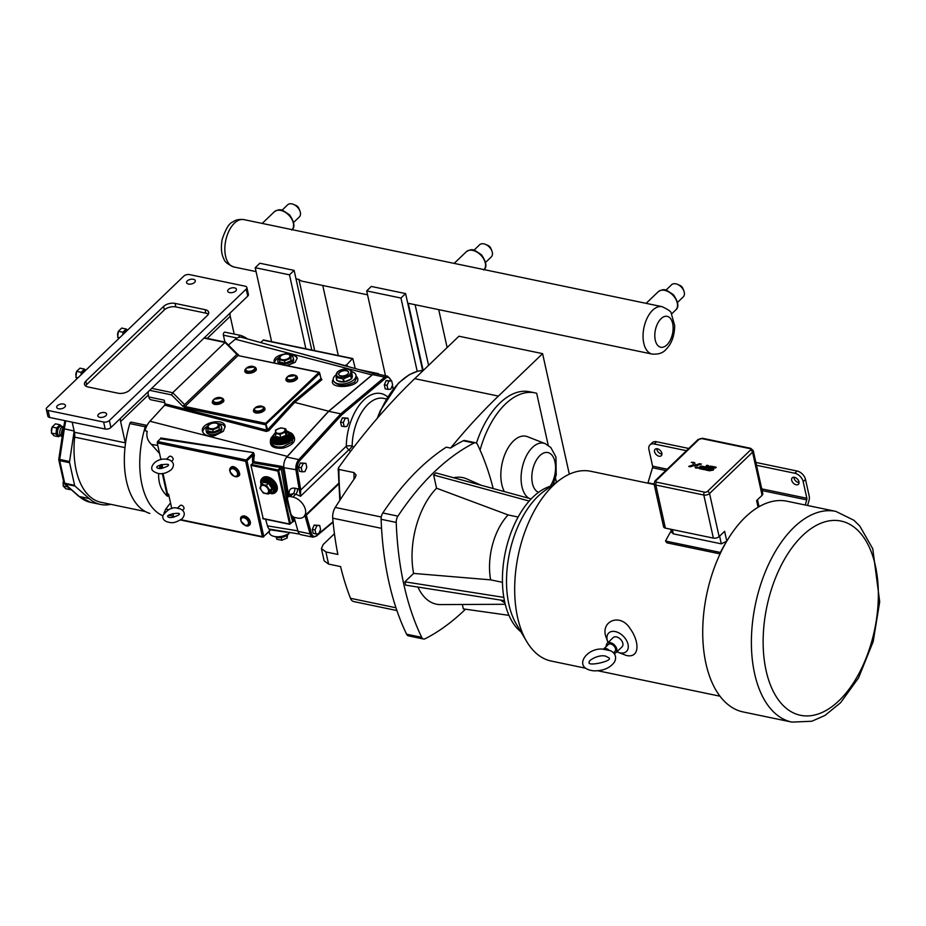 <?xml version="1.0" encoding="UTF-8"?>
<svg xmlns="http://www.w3.org/2000/svg" width="926" height="926" viewBox="0 0 926 926"><rect width="100%" height="100%" fill="white"/><g stroke="black" fill="none" stroke-linecap="round" stroke-linejoin="round"><path stroke-width="1.39" d="M692.312 462.329L691.421 462.352M691.34 462.34L692.301 462.537L691.34 462.34M699.581 463.695L701.352 464.065L696.78 465.616L697.081 468.174L695.31 467.804L697.081 468.174L696.78 465.616L701.352 464.065L699.581 463.695L695.009 465.246L695.31 467.804L695.056 465.593M692.961 462.317L694.72 462.687L695.021 465.246L690.449 466.785L688.678 466.426L693.25 464.875L692.961 462.317L694.72 462.687L695.021 465.246L690.449 466.785L688.678 466.426L692.069 465.28M706.885 465.269L708.483 465.593L704.246 469.667L699.778 468.741L704.246 469.667L708.483 465.593L706.885 465.269L703.505 468.51L699.801 467.734L700.623 466.947L703.401 467.526L704.258 466.704L701.086 466.067L698.077 467.815A2.94 1.539 -12.5 0 0 698.065 467.873L699.778 468.73L698.065 467.873M702.001 466.229L704.258 466.704L703.401 467.526L700.623 466.947L699.801 467.734M712.198 469.378L708.784 468.672L712.198 469.378L711.411 470.142L706.364 469.088L705.485 469.945L709.559 470.79L713.309 470.084L713.796 468.834L709.385 467.757L710.207 466.959L715.404 468.047L716.249 467.236L710.265 466.079L707.649 467.792L708.784 468.672L707.614 467.908M713.796 468.834L713.309 470.084L709.559 470.79L705.485 469.945L706.364 469.088M711.99 466.345L716.249 467.236L715.404 468.047L710.207 466.959L709.385 467.757M166.46 459.227L169.354 459.863C174.007 462.282 174.667 465.558 171.322 469.69C164.84 474.506 158.89 475.015 153.45 471.23C148.264 468.105 155.336 457.803 166.518 459.203L169.284 456.506A2.523 1.632 46.2 0 1 171.426 456.564A2.523 1.632 46.2 0 1 173.093 458.752A2.523 1.632 46.2 0 1 172.792 460.153L171.669 461.229M177.329 508.247L180.2 508.872C184.864 511.233 185.524 514.509 182.179 518.676C177.236 521.894 173.382 523.19 170.604 522.577C164.967 521.87 162.374 519.59 162.826 515.701C167.71 509.161 172.56 506.672 177.375 508.224M340.374 499.484A218.953 121.607 -78.2 0 1 338.904 469.447L338.511 467.792L338.904 469.447L353.987 472.584A218.953 121.607 101.8 0 0 354.068 479.17M381.269 517.009L335.258 507.436A663.097 368.293 101.8 0 1 355.19 477.573L356.105 475.003L353.987 472.584M463.231 440.776L474.019 443.022A265.276 147.338 101.8 0 0 397.925 516.129L382.808 512.981A265.276 147.338 101.8 0 1 446.263 447.165L450.58 448.068A265.276 147.338 -78.2 0 1 463.231 440.776A6.563 3.646 -78.2 0 1 464.794 440.521L475.594 442.778A6.563 3.646 -78.2 0 1 477.434 444.422A265.276 147.338 101.8 0 1 493.188 488.546M569.316 474.181L542.59 353.639L498.408 396.085A663.097 368.293 101.8 0 0 450.58 448.068M542.59 353.639L458.926 336.219L414.732 378.665A663.097 368.293 101.8 0 0 338.511 467.792M335.258 507.436A10.614 5.892 101.8 0 0 332.712 518.178A265.276 147.338 101.8 0 0 337.874 554.454L325.952 551.965L321.426 548.597L323.151 544.557L334.436 533.723M321.426 548.597L324.135 560.843L328.637 564.096L340.571 566.585A265.276 147.338 101.8 0 0 350.479 598.3A10.614 5.892 101.8 0 0 353.709 601.564L396.907 610.558M504.357 491.59A31.959 17.744 -78.2 0 1 513.502 440.938A31.959 17.744 -78.2 0 1 527.507 436.702L545.101 443.589A28.787 15.985 101.8 0 0 532.485 447.408A28.787 15.985 101.8 0 0 521.199 474.853A28.787 15.985 101.8 0 0 528.885 498.281M548.204 445.256L536.686 393.295A76.256 42.353 101.8 0 0 534.939 392.855A76.256 42.353 101.8 0 0 480.062 450.105M476.427 443.149A76.256 42.353 -78.2 0 1 529.533 391.733L534.939 392.855M556.422 482.307L555.484 478.094M462.34 604.493L463.313 608.891L508.964 615.35M518.12 517.021L508.142 514.949L436.563 488.21L433.623 474.992L435.822 472.885L531.142 498.906M529.163 501.059L433.623 474.992M474.019 443.022A6.563 3.646 -78.2 0 1 475.594 442.778M382.808 512.981A6.563 3.646 101.8 0 0 381.118 519.289L396.224 522.426A6.563 3.646 -78.2 0 1 397.925 516.129M396.224 522.426A265.276 147.338 101.8 0 0 421.7 637.354L406.595 634.206A6.563 3.646 101.8 0 0 408.435 635.861L423.541 639.009A6.563 3.646 -78.2 0 1 421.7 637.354M465.489 609.204A265.276 147.338 101.8 0 1 425.103 638.755A6.563 3.646 -78.2 0 1 423.541 639.009M453.659 477.758A64.646 35.906 -78.2 0 1 466.785 478.904L481.242 485.282M505.249 604.273L440.626 604.597A64.646 35.906 -78.2 0 1 417.904 587.072M504.438 600.673L405.6 585.128L404.859 581.829L413.621 573.414A64.646 35.906 -78.2 0 1 436.563 488.21M500.746 600.094A49.738 27.63 101.8 0 0 504.901 602.803M413.621 573.414L490.664 579.861L502.448 582.315M404.859 581.829L503.825 597.386M551.259 486.011A77.252 42.909 101.8 0 0 504.739 602.097A77.252 42.909 101.8 0 0 520.91 631.798M508.142 514.949A49.738 27.63 101.8 0 0 490.664 579.861M381.118 519.289A265.276 147.338 101.8 0 0 406.595 634.206M807.541 505.492L808.896 500.978A6.227 3.461 101.8 0 0 809.185 496.035L805.504 479.448A8.427 5.44 -133.8 0 0 797.089 471.021L794.774 473.244A8.427 5.44 46.2 0 1 803.189 481.67L806.859 498.269A2.026 1.123 -78.2 0 1 806.766 499.866L805.226 505.006M647.876 483.175A8.427 4.676 -78.2 0 1 647.98 482.805L652.517 467.757A2.026 1.123 101.8 0 0 652.598 466.148L648.929 449.561A8.427 5.44 46.2 0 1 649.948 444.908A8.427 5.44 46.2 0 1 654.231 443.982L686.444 450.696M756.507 465.28L794.774 473.244M791.695 480.281A4.468 2.882 46.2 0 1 792.239 477.828A4.468 2.882 46.2 0 1 797.402 479.043A4.468 2.882 46.2 0 1 798.42 484.263A4.468 2.882 46.2 0 1 794.647 484.148A4.468 2.882 46.2 0 1 791.695 480.281M661.847 453.254A4.468 2.882 46.2 0 1 661.303 455.708A4.468 2.882 46.2 0 1 656.129 454.492A4.468 2.882 46.2 0 1 655.11 449.272A4.468 2.882 46.2 0 1 658.895 449.388A4.468 2.882 46.2 0 1 661.847 453.254M654.231 443.982L656.546 441.76A8.427 5.44 -133.8 0 0 652.263 442.686L649.948 444.908M743.277 711.978A107.624 59.773 -78.2 0 1 702.73 630.351A107.624 59.773 -78.2 0 1 745.372 517.113A107.624 59.773 -78.2 0 1 787.146 501.244L835.831 511.384A107.624 59.773 101.8 0 0 794.045 527.253A107.624 59.773 101.8 0 0 754.621 673.677A107.624 59.773 101.8 0 0 791.95 722.106L743.277 711.978M726.794 541.178L721.308 543.84L673.318 533.851L671.431 532.114L670.794 529.244M656.036 480.698L699.037 439.387A2.107 1.1 167.5 0 1 701.908 438.635L749.91 448.624A2.107 1.1 167.5 0 1 750.465 450.094L707.464 491.405A2.107 1.1 167.5 0 1 704.582 492.157L656.592 482.168A2.107 1.1 167.5 0 1 656.036 480.698A2.107 1.354 46.2 0 0 654.971 480.93L654.034 483.719L663.583 526.801A4.213 2.211 -12.5 0 0 665.377 528.121L713.367 538.11A4.213 2.211 -12.5 0 0 719.12 536.594L724.607 531.316L726.794 541.143M758.093 507.251L756.623 500.572L762.11 495.294A4.213 2.211 -12.5 0 0 762.793 493.662L753.243 450.58A4.213 2.211 -12.5 0 1 752.56 452.201A2.107 1.354 -133.8 0 0 750.465 450.094M726.366 541.872A100.286 55.699 101.8 0 0 720.405 552.463L720.613 552.753M609.285 650.515A4.804 3.102 46.2 0 0 603.578 649.045A4.804 3.102 46.2 0 0 603.37 649.276L610.57 650.723C615.35 653.293 616.704 656.985 614.644 661.824C610.199 667.982 603.266 670.991 593.844 670.841C571.805 668.618 586.343 646.869 603.555 649.195M608.023 642.551A12.802 8.265 46.2 0 1 607.85 642.123L605.581 635.757C601.263 620.918 620.362 612.78 630.189 628.685C639.831 642.054 639.75 658.675 626.242 655.434L617.306 651.985A12.802 8.265 46.2 0 1 616.89 651.788M607.85 642.123A12.802 8.265 46.2 0 1 607.201 640.04A12.802 8.265 46.2 0 1 615.258 631.567A12.802 8.265 46.2 0 1 628.036 644.38A12.802 8.265 46.2 0 1 617.306 651.985M603.578 649.045L608.278 644.531A4.804 3.102 46.2 0 1 612.341 644.646A4.804 3.102 46.2 0 1 615.512 648.802A4.804 3.102 46.2 0 1 614.933 651.453L613.533 652.795M606.31 646.429A6.401 4.132 46.2 0 1 607.167 643.373A6.401 4.132 46.2 0 1 612.584 643.535A6.401 4.132 46.2 0 1 616.809 649.08A6.401 4.132 46.2 0 1 616.033 652.61A6.401 4.132 46.2 0 1 614.065 653.409M607.167 643.373L613.186 637.597A6.401 4.132 46.2 0 1 618.603 637.759A6.401 4.132 46.2 0 1 622.828 643.304A6.401 4.132 46.2 0 1 622.052 646.834L616.033 652.61M760.049 506.128L758.834 505.885L760.014 506.152M720.405 552.463L665.551 541.05A100.286 55.699 -78.2 0 1 671.176 530.992M720.069 553.898L666.905 542.833L665.551 541.05M793.918 477.26A4.468 2.882 -133.8 0 0 794.01 478.059A4.468 2.882 -133.8 0 0 799.057 482.596M656.8 448.705A4.468 2.882 -133.8 0 0 656.893 449.515A4.468 2.882 -133.8 0 0 661.928 454.053M585.683 668.225L551.213 661.048A96.917 53.835 -78.2 0 1 526.778 641.649A96.917 53.835 -78.2 0 1 553.1 485.571A96.917 53.835 -78.2 0 1 560.577 479.321A96.917 53.835 -78.2 0 1 590.73 471.276L654.207 484.495M656.546 441.76L688.77 448.462M755.871 462.433L797.089 471.021M526.778 641.649L516.43 624.274A79.497 44.159 -78.2 0 1 538.029 496.255A79.497 44.159 -78.2 0 1 544.152 491.116L560.577 479.321M271.607 341.659L255.206 267.695L289.479 274.837L305.881 348.801M289.479 274.837L294.121 270.38L311.784 350.028M255.206 267.695L259.847 263.239L294.121 270.38M355.26 368.56L352.794 358.57L263.528 339.981L260.623 342.551M417.209 371.349L400.958 298.045L366.684 290.903L385.494 375.748M366.684 290.903L371.314 286.447L405.6 293.588L400.958 298.045M422.626 370.412L405.6 293.588M288.727 496.336L283.923 467.711A8.427 4.676 -78.2 0 1 286.331 457.618A8.427 4.676 -78.2 0 1 286.782 457.074L328.695 411.318L372.611 374.625A8.427 4.676 -78.2 0 1 373.097 374.266A8.427 4.676 -78.2 0 1 375.551 373.676L387.624 376.188A8.427 4.676 101.8 0 0 384.684 377.137A1.007 0.683 50.1 0 1 385.644 378.19A7.408 4.121 -78.2 0 1 390.703 380.262L390.83 380.736M390.726 389.209L392.601 384.961L391.698 380.91L388.932 381.118L387.068 385.366L387.959 389.406L390.726 389.209M387.068 385.366L384.325 384.799L385.216 388.839L387.959 389.406M384.325 384.799L386.188 380.551L388.932 381.118M386.188 380.551L391.698 380.91M346.961 426.458L348.824 422.21L347.933 418.17L345.166 418.378L343.291 422.626L344.194 426.666L346.961 426.458M343.291 422.626L340.548 422.059L341.451 426.099L344.194 426.666M340.548 422.059L342.423 417.8L345.166 418.378M342.423 417.8L347.933 418.17M318.718 533.746L320.581 529.498L319.69 525.447L316.923 525.655L315.048 529.904L315.951 533.955L318.718 533.746M315.048 529.904L312.305 529.336L313.208 533.376L315.951 533.955M312.305 529.336L314.18 525.088L316.923 525.655M314.18 525.088L319.69 525.447M304.943 471.612L306.807 467.364L305.916 463.324L303.149 463.532L301.274 467.78L302.177 471.82L304.943 471.612M301.274 467.78L298.531 467.213L299.434 471.253L302.177 471.82M298.531 467.213L300.406 462.965L303.149 463.532M300.406 462.965L305.916 463.324M341.763 414.848L340.756 413.829L298.843 459.585A1.007 0.613 42.5 0 1 299.897 460.558L341.763 414.848L385.644 378.19M286.782 457.074L298.843 459.585A8.427 4.676 101.8 0 0 295.984 470.223L299.179 489.217L300.568 488.916L297.373 469.922A7.408 4.121 -78.2 0 1 299.897 460.558M290.926 495.341L290.972 494.171L293.172 493.651L295.776 494.195A4.213 2.338 101.8 0 0 297.373 488.72L299.179 489.217L299.283 490.132L300.661 490.039L300.568 488.916M299.283 490.132L300.475 496.278L300.661 490.039L346.289 446.216A4.213 2.72 -133.8 0 0 348.905 449.758A4.213 1.539 129.8 0 0 352.158 446.031A4.213 1.146 0.9 0 0 346.289 446.216A44.217 24.551 101.8 0 1 360.909 403.157A44.217 24.551 101.8 0 1 387.6 396.884M292.824 497.042L290.208 496.498A4.213 2.72 -133.8 0 0 288.079 496.961A4.213 2.72 -133.8 0 0 287.558 499.288L290.671 513.293A4.213 2.72 -133.8 0 0 294.873 517.507L297.478 518.051A12.628 8.16 -133.8 0 0 303.902 516.662A12.628 8.16 -133.8 0 0 303.844 505.654A12.628 8.16 -133.8 0 0 292.824 497.042L295.776 494.195L300.475 496.278L348.905 449.758L350.503 451.483M328.695 411.318L340.756 413.829L384.684 377.137L372.611 374.625M304.654 515.145L304.967 515.782A1.007 0.695 -28.1 0 0 306.24 515.192L305.904 514.729M304.967 515.782L305.221 516.5L306.587 516.083L306.24 515.192L338.58 484.124M304.191 516.372L305.221 516.5L310.094 533.874A8.427 4.676 101.8 0 0 312.895 537.184L300.834 534.672A8.427 4.676 -78.2 0 1 298.033 531.362L294.074 517.252M353.663 447.327L352.158 446.031A40.003 22.212 -78.2 0 1 383.526 398.365L386.339 398.956M290.486 494.646A4.213 2.014 -9.5 0 0 289.144 494.067L289.41 495.676M286.331 457.618A8.589 4.769 -78.2 0 1 287.291 456.356L328.661 411.19L372.02 374.961A8.589 4.769 -78.2 0 1 373.097 374.266M164.77 402.648L150.95 399.777A6.227 3.461 -78.2 0 1 148.797 396.965L148.345 394.951A10.614 6.852 46.2 0 1 148.264 391.652M148.797 396.965L164.215 400.182L165.025 403.817L164.689 405.16L149.954 421.249A17.305 9.607 101.8 0 0 147.014 425.52A17.305 9.607 101.8 0 0 144.954 430.706M328.661 411.19L294.688 402.393L293.727 401.386L267.73 429.768L265.635 423.321L184.934 406.514L184.783 407.938L184.343 406.965A1.69 1.134 -94 0 1 184.61 404.65L236.917 354.403A1.69 1.134 -94 0 1 238.503 354.936L238.758 355.48M147.014 425.52A2.026 1.123 101.8 0 0 146.69 425.347A2.026 1.123 101.8 0 0 145.255 426.782L129.825 423.576A72.587 40.316 -78.2 0 0 125.473 443.623A72.587 40.316 101.8 0 0 149.734 513.386A2.026 1.123 101.8 0 0 149.792 513.398A2.026 1.123 101.8 0 0 149.85 513.409M162.316 473.487L167.351 496.209L168.011 496.093L162.976 473.406M167.351 496.209C161.066 490.375 158.172 482.793 158.693 473.475M159.376 468.463L160.233 465.049M263.204 518.629L250.946 465.35L254.025 461.704A10.464 5.811 -78.2 0 1 254.384 455.314L253.562 452.629L160.788 437.986L160.406 438.808L253.562 452.629M262.289 478.244A9.688 6.251 46.2 0 1 262.567 477.943A9.688 6.251 46.2 0 1 270.762 478.186A9.688 6.251 46.2 0 1 277.163 486.578A9.688 6.251 46.2 0 1 275.983 491.914A9.688 6.251 46.2 0 1 275.682 492.181M327.711 360.99L345.583 366.001A10.464 5.811 -78.2 0 1 346.347 366.117L374.15 373.757M244.232 338.048L242.462 336.103L242.091 337.458A17.305 9.607 101.8 0 0 241.709 337.353A17.305 9.607 101.8 0 0 238.804 337.353A17.305 9.607 101.8 0 0 235.343 339.217L228.409 345.016M263.134 340.131L352.401 358.721L345.583 366.001M355.931 375.076L356.556 377.901L354.6 382.033C345.166 386.79 338.117 386.489 333.476 381.13L333.244 380.111A11.621 6.088 -12.5 0 0 341.879 384.035A11.621 6.088 -12.5 0 0 354.056 379.556A11.621 6.088 -12.5 0 0 355.931 375.076A11.621 6.088 -12.5 0 0 351.695 371.615M336.115 374.775A11.621 6.088 -12.5 0 0 333.244 380.111M287.245 353.848C291.817 353.859 294.931 354.901 296.598 356.961L297.142 358.165L295.186 362.332L287.187 365.573M274.825 362.992L274.084 361.545C273.969 358.049 277.256 355.584 283.935 354.149M184.934 406.514L237.982 355.561L318.683 372.356L319.783 373.282L319.157 372.229L265.635 423.321L266.584 430.104L267.73 429.768A1.007 0.613 -137.5 0 0 268.737 430.729L294.688 402.393L321.889 379.672L321.114 378.317M320.847 378.109L320.963 378.63A1.007 0.683 -129.9 0 0 321.889 379.672M165.025 403.817L266.584 430.104L266.213 431.423L268.737 430.729M237.982 355.561L319.157 372.229L321.056 378.514M293.635 437.084L291.898 442.269L283.09 446.76C276.492 447.617 272.452 446.147 270.994 442.327L270.635 440.753A11.621 6.088 -12.5 0 0 279.282 444.688A11.621 6.088 -12.5 0 0 291.447 440.209A11.621 6.088 -12.5 0 0 293.334 435.718A11.621 6.088 -12.5 0 0 290.151 432.604M214.577 435.752C207.98 436.609 203.94 435.151 202.493 431.377C200.016 422.788 223.779 417.394 225.157 426.238L223.398 431.285L214.577 435.752M287.755 500.167L286.736 500.561L292.628 521.57L293.959 521.141L292.604 516.338M250.946 465.35L277.846 471.091L289.549 523.885L293.959 521.141M277.846 471.091L282.685 468.07L281.955 466.773L281.029 467.769L286.736 500.561M283.831 467.098L280.867 466.229L281.029 467.769M160.406 438.808L157.594 441.517L246.166 459.967L245.656 461.31L247.011 460.801L246.166 459.967L253.319 453.092L253.064 454.979L254.384 455.314M269.501 530.98L269.211 529.059A10.522 5.845 101.8 0 1 267.452 525.864L265.612 519.289M269.547 529.707L286.747 532.265M299.665 534.117L269.211 529.059M269.107 531.674L269.362 532.82A11.621 6.088 -12.5 0 0 277.626 536.767A11.621 6.088 -12.5 0 0 289.711 532.693M157.594 441.517L157.223 442.894L245.656 461.31L262.359 536.652L263.678 536.895L180.917 519.706M173.718 517.298L172.884 513.548M171.785 508.617L168.578 494.137L168.011 496.093M161.031 464.609L162.559 467.005L162.004 464.505M160.916 459.562L157.223 442.894M250.066 523.688A5.498 3.554 -133.8 0 0 250.147 521.558A5.498 3.554 -133.8 0 0 244.649 516.048A5.498 3.554 -133.8 0 0 242.786 516.106M239.197 474.668A5.498 3.554 -133.8 0 0 239.278 472.538A5.498 3.554 -133.8 0 0 231.917 467.086M177.352 508.224L180.153 505.527A2.523 1.632 46.2 0 1 182.295 505.584A2.523 1.632 46.2 0 1 183.961 507.772A2.523 1.632 46.2 0 1 183.661 509.173L182.549 510.238M225.643 342.238L225.018 342.47L236.917 354.403L237.357 353.998L225.643 342.238M149.642 390.332L171.53 394.893L172.711 392.717L225.018 342.47L204.021 338.094M254.083 411.63A5.498 2.882 -12.5 0 0 258.447 412.984A5.498 2.882 -12.5 0 0 263.748 410.889A5.498 2.882 -12.5 0 0 264.662 409.28M286.551 380.447A5.498 2.882 -12.5 0 0 290.914 381.801A5.498 2.882 -12.5 0 0 296.204 379.706A5.498 2.882 -12.5 0 0 297.119 378.097M212.945 403.065A5.498 2.882 -12.5 0 0 217.309 404.419A5.498 2.882 -12.5 0 0 222.61 402.324A5.498 2.882 -12.5 0 0 223.525 400.715M245.413 371.882A5.498 2.882 -12.5 0 0 249.777 373.236A5.498 2.882 -12.5 0 0 255.067 371.141A5.498 2.882 -12.5 0 0 255.993 369.532M379.116 374.417L378.271 373.606L358.975 369.59M279.154 359.751L284.571 360.874L285.092 363.2L279.675 362.066L279.617 356.14L285.509 353.651L290.914 354.774L290.972 360.712L285.092 363.2M284.571 360.874L290.451 358.385M290.914 354.774L290.972 360.712M291.134 355.758A7.917 4.144 167.5 0 1 293.287 357.876A7.917 4.144 167.5 0 1 292.003 360.932A7.917 4.144 167.5 0 1 283.703 363.976A7.917 4.144 167.5 0 1 277.823 361.302A7.917 4.144 167.5 0 1 279.108 358.246A7.917 4.144 167.5 0 1 279.305 358.061M293.287 357.876L293.658 359.554A7.917 4.144 167.5 0 1 292.373 362.61A7.917 4.144 167.5 0 1 286.4 365.4M278.541 363.768A7.917 4.144 167.5 0 1 278.194 362.98L277.823 361.302M280.775 356.059A5.139 2.697 167.5 0 1 287.801 354.207A5.139 2.697 167.5 0 1 289.155 357.795A5.139 2.697 167.5 0 1 282.129 359.647A5.139 2.697 167.5 0 1 280.775 356.059M213.721 422.603L207.841 425.092L207.887 431.03L213.304 432.153L219.184 429.676L219.138 423.738L213.721 422.603M207.378 428.703L212.795 429.826L213.304 432.153M219.184 429.676L219.138 423.738M212.795 429.826L218.675 427.349M207.528 427.025A7.917 4.144 -12.5 0 0 207.32 427.199A7.917 4.144 -12.5 0 0 206.047 430.254A7.917 4.144 -12.5 0 0 211.927 432.94A7.917 4.144 -12.5 0 0 220.214 429.884A7.917 4.144 -12.5 0 0 221.499 426.828A7.917 4.144 -12.5 0 0 219.358 424.721M221.499 426.828L221.87 428.506A7.917 4.144 167.5 0 1 220.585 431.562A7.917 4.144 167.5 0 1 212.297 434.618A7.917 4.144 167.5 0 1 206.417 431.944L206.047 430.254M208.987 425.011A5.139 2.697 -12.5 0 0 210.352 428.611A5.139 2.697 -12.5 0 0 217.367 426.759A5.139 2.697 -12.5 0 0 216.013 423.159A5.139 2.697 -12.5 0 0 208.987 425.011M351.845 377.588A7.917 4.144 -12.5 0 0 352.25 375.597A7.917 4.144 -12.5 0 0 352.146 375.238L351.706 378.607L351.012 375.447L351.567 371.048L352.146 375.238M345.884 381.246A7.917 4.144 -12.5 0 0 349.715 379.637L344.217 381.952L343.523 378.792L350.676 375.759L351.382 378.931L349.715 379.637M338.569 380.968A7.917 4.144 -12.5 0 0 342.099 381.709L337.041 380.655L336.335 377.484L342.933 378.861L343.627 382.021L342.099 381.709M337.353 372.102A7.466 3.912 -12.5 0 0 339.645 377.16A7.466 3.912 -12.5 0 0 349.681 374.44A7.466 3.912 -12.5 0 0 348.836 369.555A7.466 3.912 -12.5 0 0 337.539 371.916A7.466 3.912 -12.5 0 0 337.353 372.102L336.08 377.241L336.775 380.401A8.623 4.514 -12.5 0 0 337.041 380.655M351.567 371.048A8.623 4.514 -12.5 0 0 351.313 370.805L348.952 369.601M343.627 382.021A8.623 4.514 -12.5 0 0 344.217 381.952M342.933 378.861A8.623 4.514 -12.5 0 0 343.523 378.792M352.285 375.736A7.917 4.144 167.5 0 1 352.32 375.875A7.917 4.144 167.5 0 1 351.776 378.063M350.734 379.197A7.917 4.144 167.5 0 1 344.541 381.813M343.303 381.952A7.917 4.144 167.5 0 1 337.944 380.841M339.495 372.321A5.058 2.651 -12.5 0 0 338.673 374.278A5.058 2.651 -12.5 0 0 342.435 375.979A5.058 2.651 -12.5 0 0 347.725 374.035A5.058 2.651 -12.5 0 0 348.546 372.09A5.058 2.651 -12.5 0 0 344.785 370.377A5.058 2.651 -12.5 0 0 339.495 372.321M348.57 372.229A5.058 2.651 -12.5 0 0 344.715 370.655A5.058 2.651 -12.5 0 0 339.564 372.599A5.058 2.651 -12.5 0 0 338.719 374.405M268.795 493.604L273.483 492.563L274.536 491.556A8.427 5.44 -133.8 0 0 275.554 486.914A8.427 5.44 -133.8 0 0 269.987 479.622A8.427 5.44 -133.8 0 0 262.868 479.413L261.815 480.42L260.75 485.745M261.41 484.286L259.905 488.152L263.343 493.049L268.297 494.079L269.802 490.213L266.352 485.317L261.41 484.286L262.926 482.828M266.352 485.317L268.841 482.701L263.412 481.578M269.802 490.213L272.614 488.071L268.841 482.701M268.297 494.079L270.959 492.296L272.614 488.071M260.692 488.615A4.78 3.091 -133.8 0 0 265.473 493.408A4.78 3.091 -133.8 0 0 268.494 490.248A4.78 3.091 -133.8 0 0 263.713 485.455A4.78 3.091 -133.8 0 0 260.692 488.615M271.306 493.662A9.688 6.251 -133.8 0 0 275.416 492.47A9.688 6.251 -133.8 0 0 276.585 487.122A9.688 6.251 -133.8 0 0 270.184 478.742A9.688 6.251 -133.8 0 0 261.989 478.499A9.688 6.251 -133.8 0 0 260.634 482.55M292.107 435.313A10.522 5.521 167.5 0 1 292.165 435.544A10.522 5.521 167.5 0 1 290.463 439.607A10.522 5.521 167.5 0 1 279.444 443.658A10.522 5.521 167.5 0 1 271.619 440.093A10.522 5.521 167.5 0 1 271.573 439.873M280.728 438.287L280.682 437.547L275.728 436.516L275.311 437.153L280.728 438.287L286.62 435.799L286.053 435.278L280.682 437.547L279.988 434.433L285.358 432.164L286.053 435.278L286.47 431.979L287.083 432.176L286.504 432.06M285.358 432.164L285.787 428.865L280.833 427.835L275.462 430.104L275.728 436.516M275.045 433.403L279.988 434.433M285.787 428.865L286.47 431.979M276.434 429.93A4.78 2.512 -12.5 0 0 277.696 433.275A4.78 2.512 -12.5 0 0 284.224 431.551A4.78 2.512 -12.5 0 0 282.962 428.217A4.78 2.512 -12.5 0 0 276.434 429.93M287.569 534.719L287.141 538.018L281.77 540.286L276.816 539.256L276.423 537.474M281.77 540.286L281.191 537.659M287.141 538.018L286.632 535.726M225.261 427.036A11.621 6.088 -12.5 0 0 219.161 423.865M207.632 426.168A11.621 6.088 -12.5 0 0 202.725 432.095M297.188 358.455A11.621 6.088 -12.5 0 0 290.949 354.901M279.421 357.204A11.621 6.088 -12.5 0 0 274.536 362.61M157.779 445.452L151.389 444.353C147.523 440.614 146.123 436.262 147.211 431.296L144.19 430.497A72.587 40.316 101.8 0 0 162.826 515.747M238.804 337.353A2.026 1.123 -78.2 0 1 240.355 335.362A2.026 1.123 -78.2 0 1 240.413 335.374A72.587 40.316 -78.2 0 1 242.462 336.103A72.587 40.316 -78.2 0 1 247.531 338.951M151.389 444.353L159.585 453.543M163.937 513.212L165.742 509.103L170.523 502.887M129.825 423.576A2.026 1.123 -78.2 0 1 131.261 422.129L146.69 425.347M224.925 342.064L223.409 335.2A2.026 1.123 -78.2 0 1 223.71 333.071A2.026 1.123 -78.2 0 1 224.937 332.145A2.026 1.123 -78.2 0 1 224.983 332.168L240.355 335.362M145.255 426.782A72.587 40.316 101.8 0 0 144.19 430.497M120.53 418.286A10.614 6.852 -133.8 0 0 120.612 421.585L125.323 442.848L74.427 432.257L72.182 422.163M246.86 287.477L248.411 294.48A4.213 2.211 167.5 0 1 247.728 296.112L110.923 427.523A4.213 2.211 167.5 0 1 105.182 429.039L49.645 417.476A4.213 2.211 167.5 0 1 47.851 416.156L46.3 409.153A4.213 2.211 167.5 0 1 46.983 407.533L183.788 276.122A4.213 2.211 167.5 0 1 189.529 274.605L245.066 286.169A4.213 2.211 167.5 0 1 246.86 287.477A4.213 2.211 167.5 0 1 246.177 289.109L109.372 420.52A4.213 2.211 167.5 0 1 103.631 422.036L48.094 410.473A4.213 2.211 167.5 0 1 46.3 409.153M207.227 338.384L230.238 316.275A10.614 6.852 46.2 0 1 230.157 312.988M98.584 414.211A4.468 2.338 167.5 0 1 103.261 412.487A4.468 2.338 167.5 0 1 106.594 413.991A4.468 2.338 167.5 0 1 105.865 415.728A4.468 2.338 167.5 0 1 101.177 417.441A4.468 2.338 167.5 0 1 97.855 415.936A4.468 2.338 167.5 0 1 98.584 414.211M187.295 280.914A4.468 2.338 167.5 0 1 191.971 279.189A4.468 2.338 167.5 0 1 195.293 280.705A4.468 2.338 167.5 0 1 194.576 282.43A4.468 2.338 167.5 0 1 189.888 284.155A4.468 2.338 167.5 0 1 186.566 282.638A4.468 2.338 167.5 0 1 187.295 280.914M57.447 405.646A4.468 2.338 167.5 0 1 62.135 403.921A4.468 2.338 167.5 0 1 65.457 405.438A4.468 2.338 167.5 0 1 64.727 407.162A4.468 2.338 167.5 0 1 60.04 408.887A4.468 2.338 167.5 0 1 56.718 407.371A4.468 2.338 167.5 0 1 57.447 405.646M228.421 289.479A4.468 2.338 167.5 0 1 233.109 287.755A4.468 2.338 167.5 0 1 236.431 289.271A4.468 2.338 167.5 0 1 235.702 290.995A4.468 2.338 167.5 0 1 231.025 292.72A4.468 2.338 167.5 0 1 227.703 291.204A4.468 2.338 167.5 0 1 228.421 289.479M230.238 316.275L234.185 334.078M145.336 511.534L101.003 502.297A71.58 39.76 -78.2 0 1 74.647 437.141A10.614 5.892 101.8 0 0 74.427 432.257M125.473 443.623A10.614 5.892 101.8 0 0 125.323 442.848M85.574 385.934A8.427 4.41 167.5 0 1 86.627 384.591L164.342 309.932A8.427 4.41 167.5 0 1 175.836 306.911L205.861 313.162A8.427 4.41 167.5 0 1 208.35 314.203M163.566 306.437A8.427 4.41 167.5 0 1 175.06 303.404L205.086 309.654A8.427 4.41 167.5 0 1 208.674 312.293A8.427 4.41 167.5 0 1 207.308 315.546L129.582 390.205A8.427 4.41 167.5 0 1 118.1 393.226L88.063 386.975A8.427 4.41 167.5 0 1 84.486 384.348A8.427 4.41 167.5 0 1 85.852 381.095L163.566 306.437L164.342 309.932M110.703 504.323A73.767 40.975 -78.2 0 1 100.552 504.438A73.767 40.975 -78.2 0 1 89.174 498.582L75.006 486.092A2.107 1.169 -78.2 0 1 74.601 485.317L69.589 462.699A2.107 1.169 -78.2 0 1 69.566 461.553L58.789 459.215A2.107 2.107 0 0 0 58.813 459.979A2.107 1.1 -12.5 0 0 59.715 460.639A2.107 1.169 -78.2 0 1 59.692 459.493L64.322 428.958A73.767 40.975 -78.2 0 1 65.815 420.832M64.056 482.955A2.107 1.667 -48.6 0 0 65.133 484.043A2.107 1.169 -78.2 0 1 64.727 483.256A2.107 1.1 167.5 0 1 63.825 482.596A2.107 2.107 0 0 0 64.496 483.731L78.664 496.209L90.679 502.39A73.767 40.975 -78.2 0 1 79.3 496.521A2.107 1.667 131.4 0 1 78.664 496.209M58.558 436.736L54.055 435.799L51.405 433.021L55.919 433.958L58.558 436.736L60.005 435.741M51.405 433.021L52.111 427.036L56.625 427.974L55.919 433.958M52.111 427.036L55.456 423.83L59.97 424.768L56.625 427.974M61.88 426.458L59.97 424.768M70.295 489.669L65.781 488.731L63.142 485.965L67.656 486.902L70.295 489.669L70.851 489.322M63.142 485.965L63.639 481.74M77.089 378.607L75.909 377.357L77.946 377.785M75.909 377.357L76.615 371.384L81.118 372.321L81.21 374.648M76.615 371.384L79.96 368.166L84.474 369.104L81.118 372.321M85.817 370.215L84.474 369.104M118.829 338.511L117.648 337.272L119.686 337.689M117.648 337.272L118.343 331.288L122.857 332.226L122.95 334.552M118.343 331.288L121.7 328.07L126.202 329.008L122.857 332.226M127.556 330.131L126.202 329.008M62.204 436.667A6.32 3.507 -78.2 0 1 61.741 435.336A6.32 3.507 -78.2 0 1 63.663 427.164M62.169 436.945L60.746 435.648A4.734 2.628 -78.2 0 1 59.854 433.912A4.734 2.628 -78.2 0 1 62.574 426.84L63.778 426.435M69.566 461.553L74.173 431.134M296.007 278.865L298.924 279.467A24.215 13.45 101.8 0 0 302.524 281.272L367.553 294.815M282.025 210.214L287.65 204.82A8.427 5.44 46.2 0 1 291.933 203.894A8.427 5.44 46.2 0 1 293.681 204.472L296.123 205.549A3.785 2.442 46.2 0 1 298.924 208.466L299.908 210.954A8.427 5.44 46.2 0 1 299.318 216.973L293.692 222.367M293.681 204.472A8.427 5.44 46.2 0 1 299.908 210.954M665.968 290.151L671.582 284.757A8.427 5.44 46.2 0 1 675.864 283.831A8.427 5.44 46.2 0 1 677.612 284.398L680.054 285.486A3.785 2.442 46.2 0 1 682.856 288.403L683.839 290.891A8.427 5.44 46.2 0 1 683.249 296.899L677.635 302.304M677.612 284.398A8.427 5.44 46.2 0 1 683.839 290.891M338.291 355.549L322.757 285.486M298.924 279.467L314.701 350.641M423.147 370.377L408.273 303.288M415.126 304.723L428.576 365.376M447.119 347.563L438.716 309.631M473.996 250.182L479.61 244.788A8.427 5.44 46.2 0 1 483.893 243.862A8.427 5.44 46.2 0 1 485.652 244.441L488.083 245.517A3.785 2.442 46.2 0 1 490.896 248.434L491.88 250.923A8.427 5.44 46.2 0 1 491.278 256.93L485.664 262.336M485.652 244.441A8.427 5.44 46.2 0 1 491.88 250.923M414.732 378.665L498.408 396.085M538.573 492.308A20.441 11.355 -78.2 0 1 531.837 476.23A20.441 11.355 -78.2 0 1 539.927 455.569A20.441 11.355 -78.2 0 1 554.385 459.701A20.441 11.355 -78.2 0 1 550.16 486.324M328.637 564.096A265.276 147.338 -78.2 0 1 325.952 551.965M395.969 607.769L350.479 598.3M332.712 518.178L381.547 528.352M803.189 481.67L805.504 479.448M652.598 466.148L667.195 469.193M761.739 488.87L806.859 498.269M766.115 670.644A99.198 55.097 -78.2 0 1 802.46 535.679A99.198 55.097 -78.2 0 1 875.371 565.693A99.198 55.097 -78.2 0 1 839.037 700.658A99.198 55.097 -78.2 0 1 766.115 670.644M719.595 536.131L721.308 543.84M673.318 533.851L672.369 529.579M749.91 448.624A2.107 1.169 -78.2 0 1 750.72 448.311L753.243 450.58M699.037 439.387A2.107 1.354 -133.8 0 0 697.972 439.618L702.73 438.322A2.107 1.169 101.8 0 0 701.908 438.635M707.464 491.405A2.107 1.354 46.2 0 1 709.559 493.512L752.56 452.201L762.11 495.294M656.592 482.168A2.107 1.169 101.8 0 0 655.828 485.027L703.818 495.028A4.213 2.211 -12.5 0 0 709.559 493.512L719.12 536.594M713.367 538.11L703.818 495.028A2.107 1.169 -78.2 0 1 704.582 492.157M654.034 483.719A4.213 2.211 -12.5 0 0 655.828 485.027L665.377 528.121M647.98 482.805L654.115 484.078M652.517 467.757L665.806 470.524M762.11 490.572L806.766 499.866M283.923 467.711L297.373 469.922M392.242 385.76L393.156 389.024M297.373 488.72L294.769 488.176C290.683 487.759 288.808 489.715 289.144 494.067M298.033 531.362L310.094 533.874L311.46 533.457L306.587 516.083M315.835 536.235A1.007 0.683 -129.9 0 0 316.518 535.541A7.408 4.121 -78.2 0 1 311.46 533.457M333.047 521.72L318.741 533.677M318.66 533.746L316.518 535.541M378.016 417.452A76.302 42.376 -78.2 0 1 423.356 370.388M290.208 496.498L293.172 493.651A4.213 2.338 101.8 0 0 294.769 488.176M184.783 407.938L265.392 424.721L319.783 373.282L320.963 378.63L293.727 401.386M171.53 394.893L182.931 406.329A1.69 1.088 -133.8 0 0 184.343 406.965M161.876 468.452L161.055 464.759M160.429 464.979L161.217 468.51M277.684 470.917L277.927 470.003L251.189 464.435M289.549 523.885L290.475 523.641L278.772 470.848L277.927 470.003L280.52 467.514L252.833 462.861M289.444 524L262.706 518.433M372.02 374.961L235.343 339.217M348.037 366.58A11.482 6.378 101.8 0 0 345.873 364.994M345.491 365.712L288.993 350.352M333.163 379.417C326.508 390.726 363.779 387.334 357.066 377.241L356.209 376.326M164.689 405.16L266.213 431.423M270.554 440.139C269.408 446.263 273.668 448.902 283.321 448.08C293.588 444.931 296.829 440.556 293.079 434.965M272.209 436.586A11.621 6.088 -12.5 0 0 270.635 440.753L272.904 435.695M287.291 456.356L149.954 421.249M287.639 497.609L282.685 468.07M280.867 466.229L254.025 461.704M269.767 530.679L263.771 536.432L247.011 460.801L253.064 454.979A11.482 6.378 101.8 0 0 252.717 462.294L252.81 462.873M252.717 462.294L253.759 461.958M182.931 406.329L184.61 404.65L172.711 392.717L151.702 388.341M260.947 485.293A7.582 4.896 46.2 0 1 265.797 480.629A7.582 4.896 46.2 0 1 273.297 487.967A7.582 4.896 46.2 0 1 269.084 493.326M273.483 492.563A8.427 5.44 -133.8 0 0 274.513 487.921A8.427 5.44 -133.8 0 0 266.098 479.494A8.427 5.44 -133.8 0 0 261.815 480.42M270.288 492.157L270.959 492.296M263.47 482.307L268.413 483.337L271.862 488.233L270.357 492.1M290.266 432.673A11.112 5.822 167.5 0 1 290.938 439.7A11.112 5.822 167.5 0 1 276.365 443.809A11.112 5.822 167.5 0 1 272.14 436.702M288.831 432.129A10.024 5.255 167.5 0 1 289.861 438.646A10.024 5.255 167.5 0 1 276.446 442.304A10.024 5.255 167.5 0 1 273.205 435.59M273.124 435.683A10.522 5.521 -12.5 0 0 271.515 439.653A10.522 5.521 -12.5 0 0 279.339 443.207A10.522 5.521 -12.5 0 0 290.359 439.155A10.522 5.521 -12.5 0 0 292.072 435.093A10.522 5.521 -12.5 0 0 288.935 432.176M273.147 437.257A8.924 4.676 -12.5 0 0 278.217 441.864A8.924 4.676 -12.5 0 0 288.97 438.461A8.924 4.676 -12.5 0 0 289.583 433.611M275.022 433.38A7.582 3.97 167.5 0 1 275.045 433.368A7.582 3.97 167.5 0 0 277.024 438.681A7.582 3.97 167.5 0 0 287.361 435.949A7.582 3.97 167.5 0 0 286.238 430.891M275.057 433.067L273.436 435L273.124 437.188A8.427 4.41 -12.5 0 0 279.386 440.035A8.427 4.41 -12.5 0 0 288.206 436.794A8.427 4.41 -12.5 0 0 289.572 433.542L288.356 431.69L286.18 430.648M289.572 433.542L289.826 434.711A8.427 4.41 167.5 0 1 288.461 437.952A8.427 4.41 167.5 0 1 279.64 441.204A8.427 4.41 167.5 0 1 273.39 438.357L273.124 437.188M275.508 435.544L275.311 437.153M286.62 435.799L287.083 432.176M288.808 533.388A8.427 4.41 167.5 0 1 288.113 534.186A8.427 4.41 167.5 0 1 274.675 536.524M275.751 536.987A7.582 3.97 -12.5 0 0 287.581 534.742M248.399 522.276A4.491 2.905 -133.8 0 0 243.908 517.773A4.491 2.905 -133.8 0 0 241.084 520.748A4.491 2.905 -133.8 0 0 245.564 525.25A4.491 2.905 -133.8 0 0 248.399 522.276M248.643 522.264A4.734 3.056 -133.8 0 0 243.92 517.53A4.734 3.056 -133.8 0 0 240.945 520.655A4.734 3.056 -133.8 0 0 241.177 521.431A4.734 3.056 -133.8 0 0 244.684 525.077A4.734 3.056 -133.8 0 0 248.643 522.264M244.927 525.181A5.741 3.704 -133.8 0 0 245.205 525.308A5.741 3.704 -133.8 0 0 250.02 521.905A5.741 3.704 -133.8 0 0 244.29 516.152A5.741 3.704 -133.8 0 0 240.679 519.949A5.741 3.704 -133.8 0 0 240.968 520.887A5.741 3.704 -133.8 0 0 241.084 521.176M237.531 473.255A4.491 2.905 46.2 0 1 234.695 476.23A4.491 2.905 46.2 0 1 230.215 471.739A4.491 2.905 46.2 0 1 233.039 468.764A4.491 2.905 46.2 0 1 237.531 473.255M237.774 473.244A4.734 3.056 46.2 0 1 234.799 476.381A4.734 3.056 46.2 0 1 233.815 476.057A4.734 3.056 46.2 0 1 230.308 472.41A4.734 3.056 46.2 0 1 230.076 471.647A4.734 3.056 46.2 0 1 233.051 468.51A4.734 3.056 46.2 0 1 237.774 473.244M230.215 472.156A5.741 3.704 46.2 0 1 230.099 471.866A5.741 3.704 46.2 0 1 229.81 470.94A5.741 3.704 46.2 0 1 233.421 467.132A5.741 3.704 46.2 0 1 239.151 472.885A5.741 3.704 46.2 0 1 235.54 476.682A5.741 3.704 46.2 0 1 234.347 476.288A5.741 3.704 46.2 0 1 234.07 476.161M253.932 369.578A4.491 2.35 167.5 0 1 247.809 371.187A4.491 2.35 167.5 0 1 246.617 368.05A4.491 2.35 167.5 0 1 252.752 366.43A4.491 2.35 167.5 0 1 253.932 369.578M254.152 369.694A4.734 2.477 167.5 0 1 247.786 371.419A4.734 2.477 167.5 0 1 246.328 368.212A4.734 2.477 167.5 0 1 246.443 368.097A4.734 2.477 167.5 0 1 253.608 366.592A4.734 2.477 167.5 0 1 254.152 369.694M254.5 366.951C256.676 368.56 256.919 369.949 255.229 371.118C250.066 373.502 246.872 373.93 245.656 372.426C244.568 372.148 244.568 370.967 245.668 368.907L246.455 368.085L254.5 366.951A5.741 3.01 167.5 0 1 255.159 370.713A5.741 3.01 167.5 0 1 247.439 372.796A5.741 3.01 167.5 0 1 245.668 368.907A5.741 3.01 167.5 0 1 245.807 368.756M221.476 400.761A4.491 2.35 167.5 0 1 215.341 402.37A4.491 2.35 167.5 0 1 214.161 399.233A4.491 2.35 167.5 0 1 220.295 397.613A4.491 2.35 167.5 0 1 221.476 400.761M221.684 400.877A4.734 2.477 167.5 0 1 215.318 402.602A4.734 2.477 167.5 0 1 213.86 399.395A4.734 2.477 167.5 0 1 213.987 399.28A4.734 2.477 167.5 0 1 221.152 397.775A4.734 2.477 167.5 0 1 221.684 400.877M222.043 398.134C224.219 399.743 224.462 401.132 222.772 402.301C217.61 404.685 214.415 405.113 213.2 403.609C212.1 403.331 212.1 402.15 213.2 400.09L213.987 399.268L222.043 398.134A5.741 3.01 167.5 0 1 222.691 401.884A5.741 3.01 167.5 0 1 214.971 403.979A5.741 3.01 167.5 0 1 213.2 400.09A5.741 3.01 167.5 0 1 213.35 399.939M295.07 378.132A4.491 2.35 167.5 0 1 288.935 379.753A4.491 2.35 167.5 0 1 287.755 376.616A4.491 2.35 167.5 0 1 293.889 374.995A4.491 2.35 167.5 0 1 295.07 378.132M295.278 378.259A4.734 2.477 167.5 0 1 288.924 379.984A4.734 2.477 167.5 0 1 287.465 376.778A4.734 2.477 167.5 0 1 287.581 376.65A4.734 2.477 167.5 0 1 294.746 375.157A4.734 2.477 167.5 0 1 295.278 378.259M295.637 375.516C297.813 377.125 298.056 378.514 296.366 379.683C291.204 382.068 288.009 382.496 286.794 380.991C285.706 380.713 285.706 379.533 286.805 377.472L287.581 376.65L295.637 375.516A5.741 3.01 167.5 0 1 296.297 379.266A5.741 3.01 167.5 0 1 288.565 381.362A5.741 3.01 167.5 0 1 286.805 377.472A5.741 3.01 167.5 0 1 286.944 377.322M262.614 409.315A4.491 2.35 167.5 0 1 256.479 410.936A4.491 2.35 167.5 0 1 255.298 407.799A4.491 2.35 167.5 0 1 261.433 406.178A4.491 2.35 167.5 0 1 262.614 409.315M262.822 409.442A4.734 2.477 167.5 0 1 256.456 411.156A4.734 2.477 167.5 0 1 254.997 407.961A4.734 2.477 167.5 0 1 255.125 407.834A4.734 2.477 167.5 0 1 262.278 406.34A4.734 2.477 167.5 0 1 262.822 409.442M263.181 406.699C265.345 408.308 265.588 409.697 263.91 410.866C258.736 413.251 255.553 413.679 254.337 412.174C253.238 411.896 253.238 410.716 254.337 408.655L255.125 407.834L263.181 406.699A5.741 3.01 167.5 0 1 263.829 410.45A5.741 3.01 167.5 0 1 256.108 412.545A5.741 3.01 167.5 0 1 254.337 408.655A5.741 3.01 167.5 0 1 254.488 408.505M297.894 530.876L267.452 525.864M168.775 509.601L165.742 509.103M240.297 335.351L224.983 332.168M237.068 338.036L223.409 335.2M120.612 421.585L148.345 394.951M74.647 437.141L124.998 447.617M175.06 303.404L175.836 306.911M85.852 381.095L86.627 384.591M205.086 309.654L205.861 313.162M48.094 410.473L49.645 417.476M103.631 422.036L105.182 429.039M109.372 420.52L110.923 427.523M246.177 289.109L247.728 296.112M74.149 430.995L63.419 428.669L58.789 459.215M74.601 485.317L64.727 483.256L59.715 460.639L69.589 462.699M89.174 498.582L79.3 496.521L65.133 484.043L75.006 486.092M61.081 435.961L59.252 435.579A4.734 2.628 -78.2 0 1 57.609 433.449A4.734 2.628 -78.2 0 1 58.303 428.472A4.734 2.628 -78.2 0 1 61.174 426.307L63.014 426.689M59.762 435.683A5.07 2.813 -78.2 0 1 56.949 433.53A5.07 2.813 -78.2 0 1 58.118 427.465A5.07 2.813 -78.2 0 1 61.695 426.423M70.029 488.604A5.07 2.813 -78.2 0 1 69.323 487.979M82.564 373.352A4.734 2.628 -78.2 0 1 85.4 370.62M81.546 374.324A5.07 2.813 -78.2 0 1 85.667 370.365M124.292 333.256A4.734 2.628 -78.2 0 1 127.14 330.524M123.285 334.228A5.07 2.813 -78.2 0 1 127.406 330.269M256.074 271.607L233.954 267.001A24.215 13.45 -78.2 0 1 225.562 256.108A24.215 13.45 -78.2 0 1 229.127 230.632A24.215 13.45 -78.2 0 1 243.827 219.601L662.044 306.668A24.215 13.45 101.8 0 0 647.343 317.699A24.215 13.45 101.8 0 0 643.778 343.176A24.215 13.45 101.8 0 0 652.17 354.079C658.409 354.519 662.958 353.014 665.852 349.577C671.558 343.928 674.498 335.941 674.684 325.628L671.2 313.208C671.373 311.761 668.317 309.585 662.044 306.668M666.87 344.923A15.788 8.774 -78.2 0 1 654.983 332.469A15.788 8.774 -78.2 0 1 670.042 318A15.788 8.774 -78.2 0 1 666.87 344.923M291.794 230.03C295.255 227.24 294.491 222.159 289.502 214.786L282.939 210.491C280.509 209.195 277.626 209.635 274.293 211.811A12.628 8.16 46.2 0 1 280.717 210.41A12.628 8.16 46.2 0 1 291.551 218.698A12.628 8.16 46.2 0 1 292.153 229.66M675.725 309.967C679.186 307.166 678.422 302.084 673.433 294.723L666.87 290.417C664.44 289.132 661.558 289.572 658.224 291.748A12.628 8.16 46.2 0 1 664.648 290.347A12.628 8.16 46.2 0 1 675.679 298.971A12.628 8.16 46.2 0 1 675.725 309.967L671.628 313.902M483.766 269.998C487.226 267.209 486.451 262.127 481.462 254.754L474.911 250.46C472.468 249.163 469.586 249.603 466.264 251.779A12.628 8.16 46.2 0 1 472.688 250.379A12.628 8.16 46.2 0 1 483.522 258.667A12.628 8.16 46.2 0 1 484.113 269.628M167.814 466.044C162.027 468.764 158.392 469.262 156.911 467.526L156.922 467.572C155.059 465.315 169.875 463.012 168.463 465.165L167.814 466.044M178.672 515.03C172.873 517.761 169.238 518.271 167.78 516.569L167.803 516.627C165.835 514.462 180.813 511.997 179.331 514.161L178.672 515.03M338.198 468.637L339.796 500.364M553.03 484.738L556.225 475.015L555.936 456.981L550.82 447.501L545.101 443.589M835.831 511.384L853.911 520.273L859.779 526.026L872.767 548.782L879.7 601.738L873.195 641.568L858.518 677.936L840.6 702.718L824.892 715.485L811.801 721.25L791.95 722.106M759.019 506.707L757.48 499.751M702.73 438.322L750.72 448.311M654.971 480.93L697.972 439.618M605.801 656.21C599.041 654.022 588.033 660.527 589.202 662.229C586.54 666.963 613.579 661.014 608.926 657.854L605.801 656.21M720.011 696.202L597.872 670.771M393.365 388.77L392.416 385.378M390.853 379.822L387.624 376.188M333.094 522.148L316.345 536.142L312.895 537.184M423.379 370.365L417.638 371.233L409.28 374.683L398.527 383.005L380.308 410.669L377.206 418.39M303.902 516.662L338.546 483.372M288.079 496.961L290.949 494.206M292.477 521.951L289.676 524.301L262.938 518.734M327.746 361.001L241.709 337.353M293.658 437.176L293.334 435.718L289.144 432.095M180.489 519.995L262.822 537.138L269.744 531.073M225.55 342.192L204.345 337.782M262.567 477.943L261.989 478.499M292.165 435.544L288.588 431.886M273.32 435.278L271.619 440.093M289.155 533.144L288.009 534.649L279.421 537.809L274.258 536.443M241.177 521.431L245.205 525.308C248.504 528.167 255.402 522.287 244.533 515.898C241.026 515.886 239.834 517.553 240.968 520.887L241.177 521.431M233.815 476.057L230.099 471.866C229.995 466.438 232.056 465.176 236.257 468.07C241.084 473.707 240.853 476.577 235.563 476.693L233.815 476.057M173.428 516.037L168.821 515.377M63.825 482.596L58.813 459.979M64.889 420.647L63.419 428.669M100.552 504.438L90.679 502.39M52.041 427.604A5.255 5.255 0 0 0 51.567 431.666M63.5 481.115A5.255 5.255 0 0 0 63.304 484.599M76.545 371.939A5.255 5.255 0 0 0 76.071 376.002M118.285 331.844A5.255 5.255 0 0 0 117.799 335.906M407.729 303.184L652.17 354.079M233.954 267.001C227.773 264.385 224.405 261.653 223.861 258.817C223.12 257.544 220.052 251.918 222.101 239.614C225.655 229 229.185 223.131 232.704 222.02C235.435 219.879 239.139 219.068 243.827 219.601M274.293 211.811L262.208 223.421M658.224 291.748L646.14 303.358M466.264 251.779L454.168 263.389"/></g></svg>
